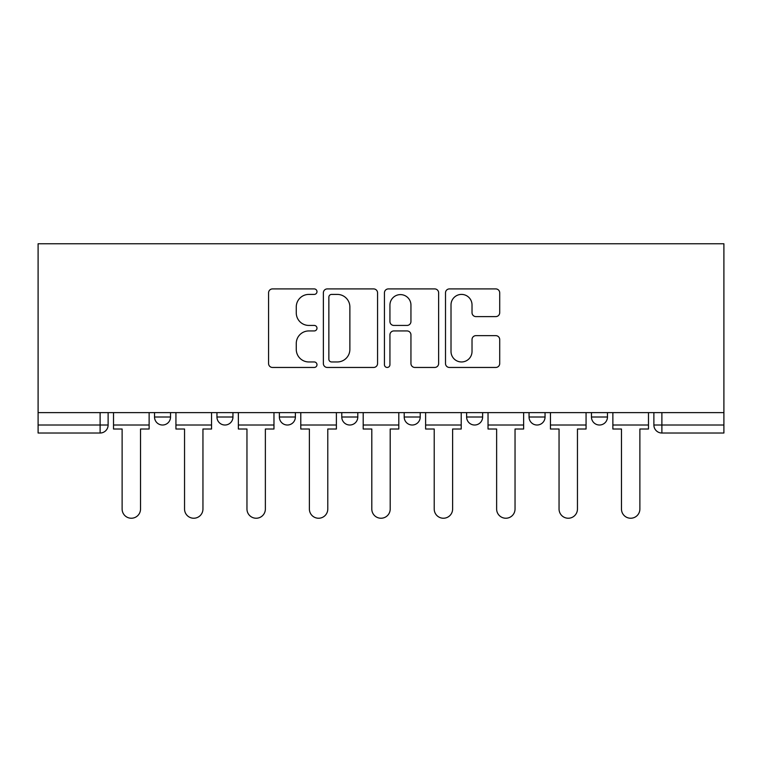 <?xml version="1.0" encoding="UTF-8"?>
<svg xmlns="http://www.w3.org/2000/svg" width="762" height="762" viewBox="0 0 762 762"><rect width="100%" height="100%" fill="white"/><g stroke="black" fill="none" stroke-linecap="round" stroke-linejoin="round"><path stroke-width="1.14" d="M316.982 291.656A2.753 2.753 0 0 0 314.23 288.912L272.501 288.912A3.924 3.924 0 0 0 268.576 292.837L268.576 363.531A3.924 3.924 0 0 0 272.501 367.455L314.23 367.455A2.753 2.753 0 0 0 316.982 364.712A2.753 2.753 0 0 0 314.23 361.96L308.829 361.96A12.563 12.563 0 0 1 296.266 349.396L296.266 343.5A12.563 12.563 0 0 1 308.829 330.937L314.23 330.937A2.753 2.753 0 0 0 316.982 328.184A2.753 2.753 0 0 0 314.23 325.431L308.829 325.431A12.563 12.563 0 0 1 296.266 312.868L296.266 306.981A12.563 12.563 0 0 1 308.829 294.408L314.23 294.408A2.753 2.753 0 0 0 316.982 291.656M529.047 412.613L529.047 417.014L545.049 417.014A8.001 8.001 0 0 1 537.048 425.015A8.001 8.001 0 0 1 529.047 417.014L529.047 412.613M466.62 412.613L466.62 417.014L482.632 417.014A8.001 8.001 0 0 1 474.631 425.015A8.001 8.001 0 0 1 466.62 417.014L466.62 412.613M341.786 412.613L341.786 417.014L357.797 417.014A8.001 8.001 0 0 1 349.787 425.015A8.001 8.001 0 0 1 341.786 417.014L341.786 412.613M495.776 316.601A3.924 3.924 0 0 0 499.71 312.668L499.71 292.837A3.924 3.924 0 0 0 495.776 288.912L449.437 288.912A3.924 3.924 0 0 0 445.503 292.837L445.503 363.531A3.924 3.924 0 0 0 449.437 367.455L495.776 367.455A3.924 3.924 0 0 0 499.71 363.531L499.71 339.576A3.924 3.924 0 0 0 495.776 335.642L475.945 335.642A3.924 3.924 0 0 0 472.021 339.576L472.021 351.453A10.506 10.506 0 0 1 461.515 361.96A10.506 10.506 0 0 1 451.009 351.453L451.009 304.914A10.506 10.506 0 0 1 461.515 294.408A10.506 10.506 0 0 1 472.021 304.914L472.021 312.668A3.924 3.924 0 0 0 475.945 316.601L495.776 316.601M723.9 412.613L38.1 412.613L38.1 243.764L723.9 243.764L723.9 433.016L661.883 433.016A8.001 8.001 0 0 1 653.882 425.015L723.9 425.015M377.561 292.837A3.924 3.924 0 0 0 373.637 288.912L327.289 288.912A3.924 3.924 0 0 0 323.364 292.837L323.364 363.531A3.924 3.924 0 0 0 327.289 367.455L373.637 367.455A3.924 3.924 0 0 0 377.561 363.531L377.561 292.837M388.363 288.912L434.711 288.912A3.924 3.924 0 0 1 438.636 292.837L438.636 363.531A3.924 3.924 0 0 1 434.711 367.455L414.871 367.455A3.924 3.924 0 0 1 410.947 363.531L410.947 334.861A3.924 3.924 0 0 0 407.022 330.937L393.859 330.937A3.924 3.924 0 0 0 389.934 334.861L389.934 364.712A2.753 2.753 0 0 1 387.182 367.455A2.753 2.753 0 0 1 384.439 364.712L384.439 292.837A3.924 3.924 0 0 1 388.363 288.912M653.882 412.613L653.882 425.015A8.001 8.001 0 0 0 661.883 433.016L661.883 412.613M108.118 412.613L108.118 425.015L108.118 412.613M100.117 412.613L100.117 433.016L38.1 433.016L38.1 425.015L108.118 425.015A8.001 8.001 0 0 1 100.117 433.016A8.001 8.001 0 0 0 108.118 425.015M38.1 412.613L38.1 425.015M607.466 412.613L607.466 417.014A8.001 8.001 0 0 1 599.465 425.015A8.001 8.001 0 0 1 591.464 417.014L607.466 417.014L607.466 412.613M591.464 412.613L591.464 417.014M545.049 412.613L545.049 417.014L545.049 412.613M482.632 417.014L482.632 412.613L482.632 417.014A8.001 8.001 0 0 1 474.631 425.015M420.214 412.613L420.214 417.014A8.001 8.001 0 0 1 412.213 425.015A8.001 8.001 0 0 1 404.203 417.014A8.001 8.001 0 0 0 412.213 425.015A8.001 8.001 0 0 0 420.214 417.014L420.214 412.613M404.203 412.613L404.203 417.014L420.214 417.014M357.797 412.613L357.797 417.014M295.38 412.613L295.38 417.014A8.001 8.001 0 0 1 287.369 425.015A8.001 8.001 0 0 1 279.368 417.014A8.001 8.001 0 0 0 287.369 425.015A8.001 8.001 0 0 0 295.38 417.014L279.368 417.014L279.368 412.613M216.951 412.613L216.951 417.014L232.953 417.014L232.953 412.613L232.953 417.014A8.001 8.001 0 0 1 224.952 425.015A8.001 8.001 0 0 1 216.951 417.014A8.001 8.001 0 0 0 224.952 425.015M154.534 412.613L154.534 417.014L170.536 417.014L170.536 412.613L170.536 417.014A8.001 8.001 0 0 1 162.535 425.015A8.001 8.001 0 0 1 154.534 417.014A8.001 8.001 0 0 0 162.535 425.015M331.613 294.408A2.753 2.753 0 0 0 328.86 297.161L328.86 359.207A2.753 2.753 0 0 0 331.613 361.96L337.309 361.96A12.563 12.563 0 0 0 349.872 349.396L349.872 306.981A12.563 12.563 0 0 0 337.309 294.408L331.613 294.408M410.947 305.114A10.506 10.506 0 0 0 400.441 294.608A10.506 10.506 0 0 0 389.934 305.114L389.934 321.507A3.924 3.924 0 0 0 393.859 325.431L407.022 325.431A3.924 3.924 0 0 0 410.947 321.507L410.947 305.114M113.519 425.015L113.519 429.016L122.12 429.016L122.12 509.035A9.201 9.201 0 0 0 131.331 518.236A9.201 9.201 0 0 0 140.532 509.035L140.532 429.016L149.133 429.016L149.133 425.015L113.519 425.015L113.519 412.613M149.133 425.015L149.133 412.613M175.936 425.015L175.936 429.016L184.547 429.016L184.547 509.035A9.201 9.201 149.7 0 0 193.748 518.236A9.201 9.201 149.7 0 0 202.949 509.035L202.949 429.016L211.55 429.016L211.55 425.015L175.936 425.015L175.936 412.613M211.55 425.015L211.55 412.613M238.363 425.015L238.363 429.016L246.964 429.016L246.964 509.035A9.201 9.201 149.7 0 0 256.165 518.236A9.201 9.201 149.7 0 0 265.367 509.035L265.367 429.016L273.968 429.016L273.968 425.015L238.363 425.015L238.363 412.613M273.968 425.015L273.968 412.613M300.78 425.015L300.78 429.016L309.382 429.016L309.382 509.035A9.201 9.201 149.7 0 0 318.583 518.236A9.201 9.201 149.7 0 0 327.784 509.035L327.784 429.016L336.385 429.016L336.385 425.015L300.78 425.015L300.78 412.613M336.385 425.015L336.385 412.613M363.198 425.015L363.198 429.016L371.799 429.016L371.799 509.035A9.201 9.201 149.7 0 0 381 518.236A9.201 9.201 149.7 0 0 390.201 509.035L390.201 429.016L398.802 429.016L398.802 425.015L363.198 425.015L363.198 412.613M398.802 425.015L398.802 412.613M425.615 425.015L425.615 429.016L434.216 429.016L434.216 509.035A9.201 9.201 149.7 0 0 443.417 518.236A9.201 9.201 149.7 0 0 452.618 509.035L452.618 429.016L461.22 429.016L461.22 425.015L425.615 425.015L425.615 412.613M461.22 425.015L461.22 412.613M488.032 425.015L488.032 429.016L496.633 429.016L496.633 509.035A9.201 9.201 149.7 0 0 505.835 518.236A9.201 9.201 149.7 0 0 515.036 509.035L515.036 429.016L523.637 429.016L523.637 425.015L488.032 425.015L488.032 412.613M523.637 425.015L523.637 412.613M550.45 425.015L550.45 429.016L559.051 429.016L559.051 509.035A9.201 9.201 149.7 0 0 568.252 518.236A9.201 9.201 149.7 0 0 577.453 509.035L577.453 429.016L586.064 429.016L586.064 425.015L550.45 425.015L550.45 412.613M586.064 425.015L586.064 412.613M612.867 425.015L612.867 429.016L621.468 429.016L621.468 509.035A9.201 9.201 149.7 0 0 630.669 518.236A9.201 9.201 149.7 0 0 639.88 509.035L639.88 429.016L648.481 429.016L648.481 425.015L612.867 425.015L612.867 412.613M648.481 425.015L648.481 412.613"/></g></svg>
